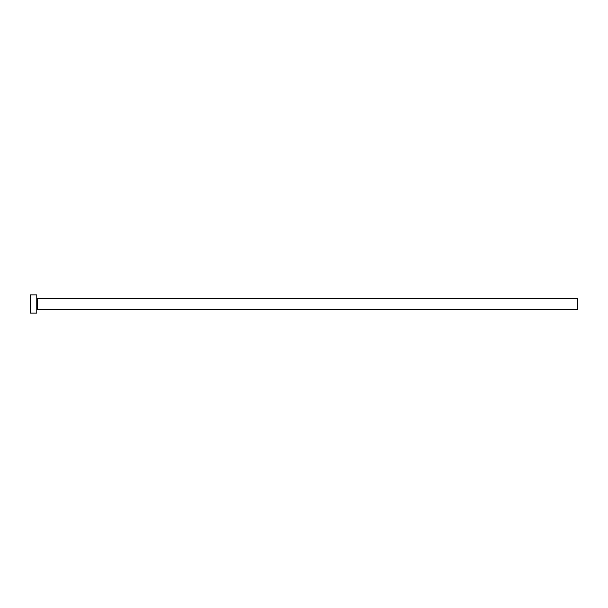 <?xml version="1.0" encoding="UTF-8"?>
<svg xmlns="http://www.w3.org/2000/svg" width="608" height="608" viewBox="0 0 608 608"><rect width="100%" height="100%" fill="white"/><g stroke="black" fill="none" stroke-linecap="round" stroke-linejoin="round"><path stroke-width="0.91" d="M37.24 309.472L37.24 298.528L577.6 298.528L577.6 309.472L37.24 309.472L36.784 309.928M36.784 304L36.784 313.12L30.4 313.12L30.4 294.88L36.784 294.88L36.784 304M37.24 298.528L36.784 298.072"/></g></svg>
